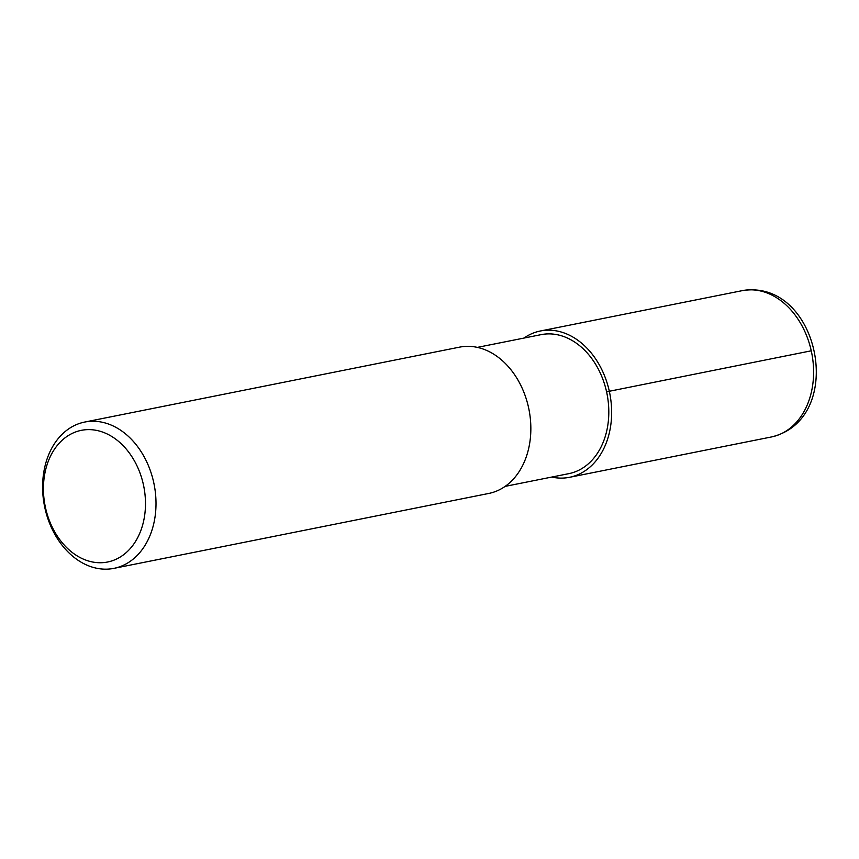 <?xml version="1.0" encoding="UTF-8"?>
<svg xmlns="http://www.w3.org/2000/svg" width="859" height="859" viewBox="0 0 859 859"><rect width="100%" height="100%" fill="white"/><g stroke="black" fill="none" stroke-linecap="round" stroke-linejoin="round"><path stroke-width="1.29" d="M477.368 347.38L541.052 334.656A70.867 53.075 78.7 0 1 606.991 393.776A70.867 53.075 78.7 0 1 568.808 473.653L505.146 486.377M45.538 507.862A67.142 50.284 78.7 0 1 106.333 433.58A67.142 50.284 78.7 0 1 131.502 547.086A67.142 50.284 78.7 0 1 45.538 507.862M44.947 508.195A74.593 55.867 78.7 0 1 84.708 422.059A74.593 55.867 78.7 0 1 154.094 484.283A74.593 55.867 78.7 0 1 113.903 568.368A74.593 55.867 78.7 0 1 44.947 508.195M459.554 347.143A74.593 55.867 78.7 0 1 528.94 409.378A74.593 55.867 78.7 0 1 488.75 493.453L113.925 568.357M523.947 338.081A74.593 55.867 78.7 0 1 540.343 330.994A74.593 55.867 78.7 0 1 609.729 393.229A74.593 55.867 78.7 0 1 569.538 477.303A74.593 55.867 78.7 0 1 551.714 477.067M606.583 391.811L811.261 350.805M742.305 290.632A74.593 55.867 78.7 0 1 811.691 352.866A74.593 55.867 78.7 0 1 771.5 436.941M84.687 422.059L459.533 347.143M540.322 331.005L742.283 290.643C819.185 278.058 847.672 418.698 771.522 436.941L569.56 477.303"/></g></svg>
